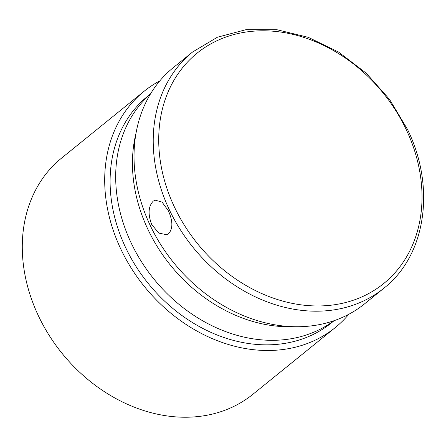 <?xml version="1.0" encoding="UTF-8"?>
<svg xmlns="http://www.w3.org/2000/svg" width="446" height="446" viewBox="0 0 446 446"><rect width="100%" height="100%" fill="white"/><g stroke="black" fill="none" stroke-linecap="round" stroke-linejoin="round"><path stroke-width="0.67" d="M168.454 210.908L162.065 202.083L155.08 200.137L153.223 201.174C148.301 206.359 147.793 214.13 151.69 224.483L158.765 233.085L166.709 234.708L168.638 233.643C172.987 228.659 172.925 221.082 168.454 210.908M150.296 225.615A151.975 122.555 51 0 0 364.65 303.787L383.839 288.244A151.975 122.555 -129 0 1 169.486 210.072A151.975 122.555 -129 0 1 192.549 52.037L173.36 67.575A151.975 122.555 51 0 0 150.296 225.615M174.581 207.329A148.234 119.539 51 0 0 353.026 300.336A148.234 119.539 51 0 0 406.155 129.429A148.234 119.539 51 0 0 227.711 36.421A148.234 119.539 51 0 0 174.581 207.329M159.835 80.86A151.975 122.555 51 0 0 144.03 91.33L61.615 158.068A151.975 122.555 51 0 0 38.551 316.108A151.975 122.555 51 0 0 252.904 394.281L335.314 327.542A151.975 122.555 51 0 0 348.839 314.252M144.03 91.33A151.975 122.555 51 0 0 120.961 249.37A151.975 122.555 51 0 0 335.314 327.542M150.391 94.106A145.898 117.655 51 0 0 120.275 212.764A145.898 117.655 51 0 0 333.92 320.735M150.519 93.894L147.855 96.057A145.898 117.655 51 0 0 114.689 217.291A145.898 117.655 51 0 0 331.49 322.815L334.154 320.657M136.097 132.802A145.898 117.655 51 0 0 157.906 247.625A145.898 117.655 51 0 0 293.1 326.678M383.839 288.244C426.097 255.274 435.893 187.192 407.499 129.396L389.531 99.363L366.138 73.122L338.575 52.065L308.292 37.33L276.894 29.715L246.041 29.665L217.397 37.23L192.549 52.037"/></g></svg>
